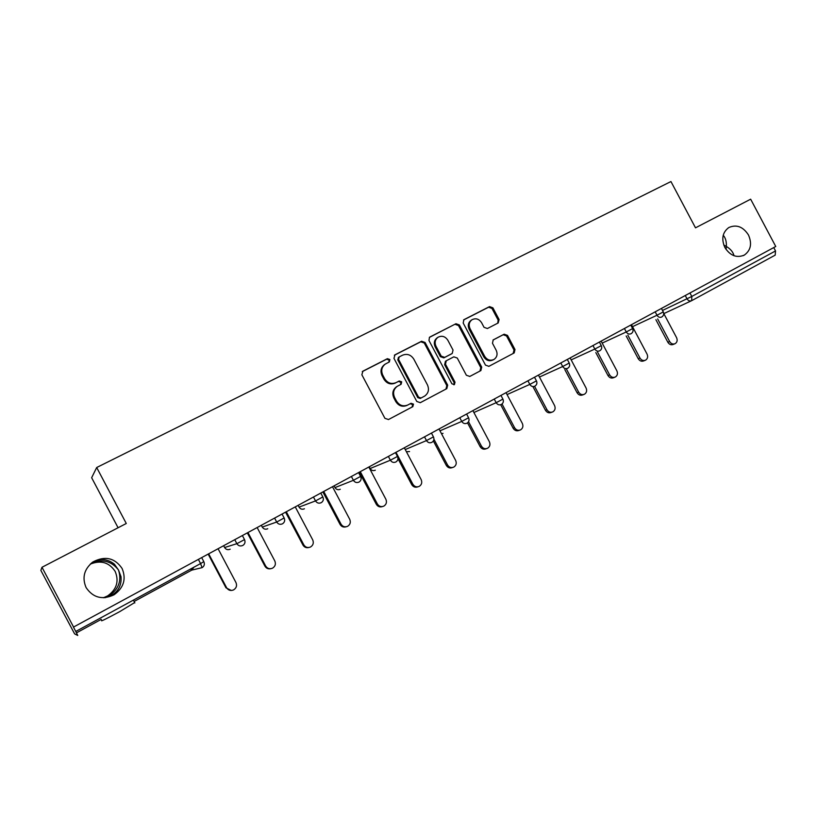 <?xml version="1.0" encoding="UTF-8"?>
<svg xmlns="http://www.w3.org/2000/svg" width="817" height="817" viewBox="0 0 817 817"><rect width="100%" height="100%" fill="white"/><g stroke="black" fill="none" stroke-linecap="round" stroke-linejoin="round"><path stroke-width="1.23" d="M733.932 255.701L733.799 254.965C732.767 251.667 730.275 248.828 726.344 246.448L726.047 249.44M724.883 247.531C730.214 255.741 736.689 258.254 744.328 255.088C750.833 250.359 752.212 243.65 748.464 234.969C743.062 226.666 736.505 224.185 728.795 227.545C722.483 232.294 721.176 238.952 724.883 247.531M105.424 597.646L111.949 595.164C118.669 590.926 121.682 584.758 121.008 576.669L118.485 569.97C121.825 580.315 118.853 588.843 109.57 595.562L104.362 597.727M103.432 597.758L107.681 595.879C116.719 589.384 119.211 581.224 115.156 571.4C109.131 562.331 100.828 559.911 90.248 564.139M86.091 587.576C93.067 597.789 102.391 600.199 114.043 594.807C123.765 587.811 126.441 579.018 122.07 568.428C114.727 557.837 105.066 555.652 93.087 561.861C84.182 568.918 81.853 577.496 86.091 587.576M389.883 359.541L387.401 358.673L362.911 371.163L361.86 374.768L384.919 418.335L388.514 419.529L412.799 406.662L413.494 404.139L411.022 403.302L407.897 404.956C403.23 406.825 399.442 405.538 396.521 401.106L394.611 397.491C392.66 392.926 393.539 389.209 397.256 386.318L401.116 384.276L401.688 381.835L399.207 380.988L396.071 382.611C391.394 384.45 387.595 383.153 384.674 378.71L382.764 375.105C380.845 370.663 381.662 366.996 385.226 364.116L389.352 361.931L389.883 359.541M388.912 362.166L389.137 360.052L386.655 359.194L362.268 371.623M388.392 419.591L412.085 407.029L412.697 404.568L410.226 403.731L407.897 404.956M400.565 384.562L400.912 382.305L398.441 381.457L396.071 382.611M90.922 563.526L91.555 563.179C102.421 558.757 111.398 561.013 118.485 569.97L114.411 564.2C107.813 558.991 100.818 558.215 93.414 561.851L91.78 562.811M134.682 602.558L119.711 611.637C105.934 619.041 99.97 621.962 101.808 620.389M498.196 322.95L499.095 319.529L492.896 307.835L489.536 306.6L463.903 319.692L463.188 323.011L485.492 365.128L488.893 366.333L514.199 352.913L514.986 349.533L507.5 335.399L504.15 334.194L493.233 339.892L492.467 343.252L496.205 350.299C497.819 354.088 497.104 357.121 494.06 359.398C490.312 361.094 487.187 360.083 484.706 356.345L470.041 328.648C468.458 325.003 469.091 322.041 471.95 319.764C475.78 317.874 478.997 318.865 481.591 322.705L484.021 327.311L487.402 328.526L498.196 322.95M75.756 631.459L77.738 635.452L74.613 633.869L40.85 570.378L41.994 567.274L126.278 523.493L96.692 467.518L670.951 181.548L695.502 227.831L750.649 199.185L775.752 246.489L73.459 627.099L75.756 631.459L200.584 563.577L198.429 559.492M41.994 567.274L73.622 627.16M425.075 342.476L421.592 341.24L394.979 354.813L393.968 358.367L416.793 401.474L420.316 402.679L446.828 388.626L447.675 385.144L425.075 342.476L424.268 343.017L420.786 341.792L394.356 355.262M429.946 336.982L455.957 323.726L459.379 324.952L481.713 367.129L480.896 370.561L469.806 376.443L466.374 375.248L457.275 358.05L453.823 356.835L446.276 360.777L445.49 364.198L455.008 382.172L454.415 384.603L451.913 383.806L428.976 340.485L429.476 337.298M96.692 467.518L91.647 477.731L118.077 527.741M773.75 247.571L775.527 250.931L775.19 255.129L691.815 300.595M723.791 245.039L726.344 246.448C726.599 241.893 725.659 238.278 723.535 235.613L723.219 235.296M385.226 364.116L384.48 364.627C380.926 367.497 380.109 371.153 382.019 375.585L382.764 375.105M395.305 383.081C390.638 384.919 386.839 383.622 383.929 379.19L382.019 375.585M396.848 386.574L396.49 386.788C392.783 389.658 391.905 393.375 393.845 397.93L394.611 397.491M407.111 405.375C402.454 407.244 398.665 405.967 395.755 401.535L393.845 397.93M420.204 402.73L445.959 389.076L446.807 385.604L424.268 343.017M399.258 356.886L398.553 359.368L418.559 397.174L421.031 398.012L424.697 396.061C428.486 393.212 429.405 389.484 427.434 384.868L413.81 359.133C410.931 354.731 407.172 353.424 402.536 355.201L399.258 356.886M398.482 357.407L397.787 359.888L398.553 359.368M424.289 396.286L420.214 398.451L417.753 397.613L397.787 359.888M429.344 337.431L455.957 323.726M469.693 376.494L479.977 371.051L480.794 367.619L458.5 325.534L455.089 324.308M446.225 360.808L445.418 361.288L444.632 364.699L454.129 382.632L455.008 382.172M453.864 384.807L454.129 382.632M447.818 340.209C445.183 336.308 441.905 335.338 437.973 337.278C435.073 339.617 434.409 342.609 436.002 346.285L441.231 356.151L444.693 357.376L452.25 353.434L453.026 350.044L447.818 340.209M437.973 337.278L437.136 337.84C434.236 340.158 433.582 343.16 435.165 346.817L436.002 346.285M451.464 353.914L443.845 357.887L440.383 356.672L435.165 346.817M471.95 319.764L471.052 320.346C468.202 322.623 467.569 325.575 469.142 329.21L470.041 328.648M493.529 359.684L493.121 359.899C489.373 361.594 486.268 360.583 483.787 356.855L469.142 329.21M488.78 366.384L513.127 353.485L514.016 350.054L506.54 335.95L503.201 334.735L492.998 340.056M497.727 323.185L498.156 320.111L491.967 308.438L488.617 307.212L463.535 319.998M231.323 590.477L225.972 587.811L208.202 554.192M225.972 587.811L226.615 587.74C228.3 590.323 230.608 591.059 233.519 589.935C236.389 588.117 237.206 585.656 235.96 582.541L218.129 548.81M226.615 587.74L208.723 553.906M270.631 568.734C268.15 569.183 266.25 568.326 264.922 566.161L247.367 532.96M264.922 566.161L265.678 566.028C267.353 568.581 269.62 569.316 272.469 568.213C275.258 566.436 276.034 564.016 274.808 560.952L257.192 527.629M265.678 566.028L248.011 532.613M308.867 547.502C306.324 548.115 304.343 547.298 302.944 545.041L285.593 512.228M302.944 545.041L303.812 544.837C305.466 547.37 307.692 548.095 310.48 547.022C313.187 545.276 313.932 542.897 312.717 539.884L295.305 506.969M303.812 544.837L286.348 511.82M346.122 526.791C343.548 527.527 341.526 526.74 340.056 524.412L322.909 491.997M340.056 524.412L341.026 524.146C342.67 526.659 344.856 527.394 347.582 526.332C350.207 524.626 350.922 522.288 349.727 519.316L332.519 486.789M341.026 524.146L323.777 491.538M382.448 506.571C379.864 507.418 377.822 506.652 376.3 504.273L359.347 472.246M376.3 504.273L377.372 503.956C378.996 506.438 381.141 507.163 383.806 506.132C386.37 504.457 387.054 502.159 385.869 499.228L368.855 467.089M377.372 503.956L360.317 471.726M417.895 486.82C415.322 487.759 413.259 487.014 411.707 484.604L397.961 458.643M411.707 484.604L412.871 484.226C414.474 486.687 416.578 487.412 419.192 486.401C421.684 484.767 422.338 482.5 421.163 479.61L404.354 447.849M412.871 484.226L396.01 452.373M452.536 467.528L452.485 467.538C449.942 468.539 447.869 467.814 446.296 465.384L433.357 440.945M446.296 465.384L447.542 464.955C449.136 467.395 451.209 468.11 453.762 467.12C456.192 465.516 456.826 463.29 455.651 460.441L439.035 429.048M447.542 464.955L433.929 439.219M486.472 448.656L486.186 448.758C483.695 449.728 481.662 449.003 480.1 446.593L467.528 422.859M480.1 446.593L481.438 446.113C483.01 448.533 485.043 449.258 487.545 448.278C489.914 446.715 490.517 444.519 489.363 441.711L472.92 410.665M481.438 446.113L468.529 421.735M519.622 430.212L519.132 430.385C516.681 431.335 514.69 430.62 513.147 428.231L500.698 404.742M513.147 428.231L514.567 427.7C516.119 430.099 518.121 430.814 520.572 429.865C522.88 428.333 523.462 426.168 522.318 423.4L506.06 392.701M514.567 427.7L502.016 404.007M552.006 412.177L551.342 412.422C548.953 413.361 546.992 412.636 545.46 410.277L533.103 386.952M545.46 410.277L546.961 409.705C548.493 412.074 550.454 412.789 552.864 411.86C555.111 410.348 555.672 408.224 554.539 405.487L538.454 375.136M546.961 409.705L534.573 386.318M583.675 394.54L582.848 394.856C580.509 395.775 578.579 395.06 577.068 392.711L564.802 369.57M577.068 392.711L578.64 392.099C580.152 394.437 582.092 395.162 584.441 394.243C586.637 392.773 587.178 390.679 586.055 387.973L570.143 357.958M578.64 392.099L566.344 368.886M614.639 377.291L613.669 377.679C611.371 378.567 609.482 377.852 607.981 375.534L595.818 352.576M607.981 375.534L609.625 374.87C611.126 377.199 613.026 377.914 615.334 377.015C617.478 375.575 617.999 373.512 616.876 370.836L601.149 341.149M609.625 374.87L597.431 351.851M644.94 360.409L643.837 360.859C641.58 361.727 639.721 361.012 638.24 358.724L626.169 335.961M638.24 358.724L639.956 358.02C641.437 360.317 643.306 361.032 645.563 360.164C647.656 358.745 648.157 356.712 647.044 354.078L631.48 324.706M639.956 358.02L627.854 335.195M674.576 343.896L673.361 344.396C671.155 345.254 669.317 344.539 667.857 342.262L655.888 319.692M667.857 342.262L669.634 341.526C671.094 343.804 672.932 344.519 675.148 343.661C677.191 342.272 677.671 340.27 676.578 337.666L663.721 313.422M669.634 341.526L657.634 318.896M386.655 359.194L387.401 358.673M410.226 403.731L411.022 403.302M398.441 381.457L399.207 380.988M76.481 632.848L101.267 619.357L76.481 632.848M190.678 568.969L191.719 570.123L134.111 601.486L191.729 570.123L202.085 567.652L200.584 563.577L203.801 561.626M201.728 557.705L203.841 561.718C204.873 564.2 204.291 566.171 202.116 567.641L191.729 570.123L193.905 567.212M691.356 300.819L663.823 313.605M689.967 292.997L691.795 296.459L775.527 250.931M662.505 310.45L691.795 296.459L691.682 300.666C689.844 301.412 688.312 300.819 687.066 298.899L685.279 295.54M223.684 545.797L224.593 547.523L236.879 543.683L234.806 539.771M242.843 545.429C244.967 543.989 245.529 542.049 244.518 539.598L236.879 543.683C238.35 545.909 240.321 546.502 242.792 545.45M230.19 549.187C227.851 550.178 225.992 549.616 224.593 547.523L224.583 547.492M242.424 535.635L244.477 539.526M261.358 525.372L262.257 527.077L276.687 522.032L274.645 518.172M282.488 523.809C280.078 524.82 278.148 524.228 276.687 522.032L284.142 517.968M298.154 505.417L299.053 507.112L315.525 500.923L313.503 497.104M321.204 502.69C318.855 503.68 316.965 503.088 315.525 500.923L322.827 496.94M334.112 485.931L334.99 487.596L353.414 480.314L351.422 476.546M360.593 476.413L353.414 480.314C354.833 482.459 356.682 483.051 358.98 482.091M375.299 470.204C373.165 471.092 371.439 470.531 370.121 468.529L369.233 466.885L370.121 468.529L390.393 460.206L388.422 456.489M405.252 449.554L426.494 440.577L424.544 436.901M439.975 430.825L461.738 421.419L459.818 417.773M473.901 412.503L496.174 402.689L494.265 399.094M507.051 394.58L529.814 384.398L527.935 380.845M539.465 377.046L562.688 366.527L560.83 363.014M571.165 359.888L594.827 349.043L592.989 345.571M602.18 343.099L626.261 331.957L624.433 328.526M632.521 326.667L656.991 315.25L655.193 311.849M267.741 528.742C265.464 529.702 263.636 529.15 262.257 527.077L262.257 527.077M304.424 508.777C302.198 509.716 300.401 509.154 299.053 507.112L299.022 507.061M340.27 489.271C338.085 490.18 336.328 489.618 334.99 487.596L334.97 487.545M395.928 461.952C397.92 460.584 398.43 458.756 397.47 456.448L390.393 460.206C391.792 462.33 393.61 462.922 395.847 461.993M395.469 452.659L397.44 456.386M431.927 442.314C433.888 440.976 434.399 439.158 433.449 436.881L426.494 440.577C427.863 442.681 429.65 443.274 431.846 442.365M409.542 451.556L406.539 451.75M431.468 433.143L433.418 436.829M467.079 423.145C469.019 421.817 469.52 420.03 468.58 417.783L461.738 421.419C463.096 423.492 464.853 424.084 466.987 423.196M443.018 433.337L441.517 433.745M466.63 414.086L468.56 417.722M501.413 404.425C503.333 403.108 503.834 401.331 502.915 399.115L496.174 402.689C497.512 404.742 499.228 405.334 501.321 404.476M500.974 395.459L502.884 399.064M534.961 386.124C536.871 384.817 537.361 383.071 536.452 380.885L529.814 384.398C531.142 386.431 532.827 387.023 534.869 386.175M534.532 377.26L536.422 380.834M567.754 368.253C569.643 366.945 570.133 365.219 569.235 363.054L562.688 366.527C563.996 368.528 565.65 369.121 567.652 368.304M567.335 359.48L569.214 363.014M599.811 350.769C601.68 349.482 602.18 347.766 601.281 345.632L594.827 349.043C596.124 351.034 597.748 351.627 599.709 350.82M599.412 342.088L601.261 345.591M631.153 333.673C633.012 332.396 633.502 330.701 632.634 328.587L626.261 331.957C627.538 333.928 629.131 334.51 631.041 333.734M630.775 325.084L632.603 328.546M661.811 316.955C663.659 315.679 664.15 314.004 663.281 311.92L656.991 315.25C658.257 317.19 659.819 317.782 661.699 317.016M661.453 308.458L663.271 311.88M383.929 379.19L384.674 378.71M395.755 401.535L396.521 401.106M412.003 407.08L412.799 406.662M362.319 371.582L362.911 371.163M446.807 385.604L447.675 385.144M445.847 389.137L446.715 388.688M394.458 355.17L394.979 354.813M420.786 341.792L421.592 341.24M417.753 397.613L418.559 397.174M420.214 398.451L421.031 398.012M458.5 325.534L459.379 324.952M480.794 367.619L481.713 367.129M479.875 371.102L480.794 370.622M444.632 364.699L445.49 364.198M440.383 356.672L441.231 356.151M443.845 357.887L444.693 357.376M451.219 354.057L452.077 353.536M483.787 356.855L484.706 356.345M503.201 334.735L504.15 334.194M506.54 335.95L507.5 335.399M514.016 350.054L514.986 349.533M513.127 353.485L514.097 352.964M488.617 307.212L489.536 306.6M491.967 308.438L492.896 307.835M498.156 320.111L499.095 319.529M743.215 255.639L744.328 255.088M107.681 595.879L109.57 595.562M111.949 595.164L114.043 594.807M133.396 600.117L134.866 602.915M282.539 523.779C284.633 522.359 285.174 520.449 284.173 518.039L282.11 514.128M321.265 502.659C323.318 501.26 323.849 499.381 322.868 497.002L320.815 493.131M359.051 482.061C361.073 480.682 361.594 478.823 360.624 476.474L358.592 472.655M370.101 468.539L370.775 469.438M396.49 386.788L397.256 386.318M412.085 407.029L412.881 406.611M445.959 389.076L446.828 388.626M398.318 357.509L399.084 356.988M479.977 371.051L480.896 370.561M445.418 361.288L446.276 360.777M451.392 353.955L452.158 353.495M513.219 353.424L514.199 352.913M92.066 562.586L93.087 561.861"/></g></svg>
